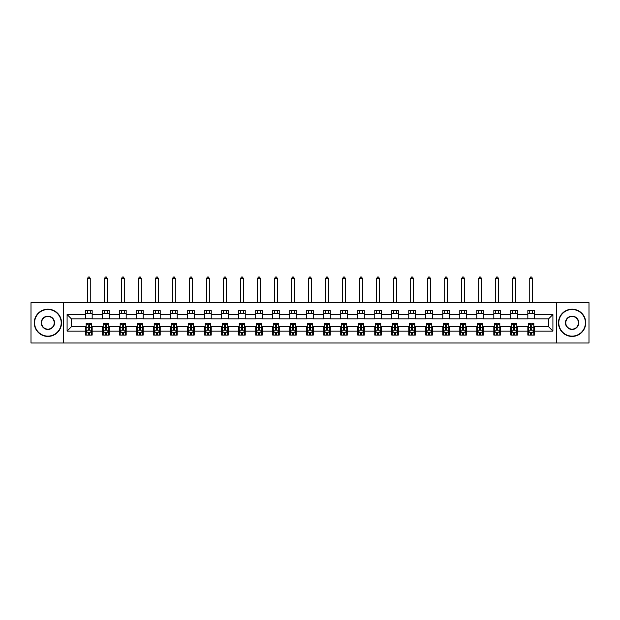 <?xml version="1.0" encoding="UTF-8"?>
<svg xmlns="http://www.w3.org/2000/svg" width="620" height="620" viewBox="0 0 620 620"><rect width="100%" height="100%" fill="white"/><g stroke="black" fill="none" stroke-linecap="round" stroke-linejoin="round"><path stroke-width="0.93" d="M556.512 342.984L589 342.984L589 302.637L556.512 302.637L556.512 342.984L63.488 342.984L63.488 302.637L31 302.637L31 342.984L63.488 342.984M556.512 302.637L63.488 302.637M534.378 314.526L534.378 310.543L527.837 310.543L527.837 314.526L517.367 314.526L517.367 310.543L510.826 310.543L510.826 314.526L500.363 314.526L500.363 310.543L493.822 310.543L493.822 314.526L483.352 314.526L483.352 310.543L476.811 310.543L476.811 314.526L466.349 314.526L466.349 310.543L459.8 310.543L459.8 314.526L449.337 314.526L449.337 310.543L442.796 310.543L442.796 314.526L432.326 314.526L432.326 310.543L425.785 310.543L425.785 314.526L415.322 314.526L415.322 310.543L408.782 310.543L408.782 314.526L398.311 314.526L398.311 310.543L391.77 310.543L391.77 314.526L381.3 314.526L381.3 310.543L374.759 310.543L374.759 314.526L364.297 314.526L364.297 310.543L357.756 310.543L357.756 314.526L347.285 314.526L347.285 310.543L340.744 310.543L340.744 314.526L330.282 314.526L330.282 310.543L323.741 310.543L323.741 314.526L313.271 314.526L313.271 310.543L306.729 310.543L306.729 314.526L296.259 314.526L296.259 310.543L289.718 310.543L289.718 314.526L279.256 314.526L279.256 310.543L272.715 310.543L272.715 314.526L262.245 314.526L262.245 310.543L255.704 310.543L255.704 314.526L245.241 314.526L245.241 310.543L238.7 310.543L238.7 314.526L228.23 314.526L228.23 310.543L221.689 310.543L221.689 314.526L211.219 314.526L211.219 310.543L204.678 310.543L204.678 314.526L194.215 314.526L194.215 310.543L187.674 310.543L187.674 314.526L177.204 314.526L177.204 310.543L170.663 310.543L170.663 314.526L160.2 314.526L160.2 310.543L153.651 310.543L153.651 314.526L143.189 314.526L143.189 310.543L136.648 310.543L136.648 314.526L126.178 314.526L126.178 310.543L119.637 310.543L119.637 314.526L109.174 314.526L109.174 310.543L102.633 310.543L102.633 314.526L92.163 314.526L92.163 310.543L85.622 310.543L85.622 314.526L67.092 314.526L67.092 331.096L71.447 326.732L85.622 326.732L85.622 335.079L92.163 335.079L92.163 326.732L102.633 326.732L102.633 335.079L109.174 335.079L109.174 326.732L119.637 326.732L119.637 335.079L126.178 335.079L126.178 326.732L136.648 326.732L136.648 335.079L143.189 335.079L143.189 326.732L153.651 326.732L153.651 335.079L160.2 335.079L160.2 326.732L170.663 326.732L170.663 335.079L177.204 335.079L177.204 326.732L187.674 326.732L187.674 335.079L194.215 335.079L194.215 326.732L204.678 326.732L204.678 335.079L211.219 335.079L211.219 326.732L221.689 326.732L221.689 335.079L228.23 335.079L228.23 326.732L238.7 326.732L238.7 335.079L245.241 335.079L245.241 326.732L255.704 326.732L255.704 335.079L262.245 335.079L262.245 326.732L272.715 326.732L272.715 335.079L279.256 335.079L279.256 326.732L289.718 326.732L289.718 335.079L296.259 335.079L296.259 326.732L306.729 326.732L306.729 335.079L313.271 335.079L313.271 326.732L323.741 326.732L323.741 335.079L330.282 335.079L330.282 326.732L340.744 326.732L340.744 335.079L347.285 335.079L347.285 326.732L357.756 326.732L357.756 335.079L364.297 335.079L364.297 326.732L374.759 326.732L374.759 335.079L381.3 335.079L381.3 326.732L391.77 326.732L391.77 335.079L398.311 335.079L398.311 326.732L408.782 326.732L408.782 335.079L415.322 335.079L415.322 326.732L425.785 326.732L425.785 335.079L432.326 335.079L432.326 326.732L442.796 326.732L442.796 335.079L449.337 335.079L449.337 326.732L459.8 326.732L459.8 335.079L466.349 335.079L466.349 326.732L476.811 326.732L476.811 335.079L483.352 335.079L483.352 326.732L493.822 326.732L493.822 335.079L500.363 335.079L500.363 326.732L510.826 326.732L510.826 335.079L517.367 335.079L517.367 326.732L527.837 326.732L527.837 335.079L534.378 335.079L534.378 326.732L548.553 326.732L548.553 318.889L534.378 318.889L534.378 314.526L552.908 314.526L552.908 331.096L534.378 331.096M527.837 331.096L517.367 331.096M510.826 331.096L500.363 331.096M493.822 331.096L483.352 331.096M476.811 331.096L466.349 331.096M459.8 331.096L449.337 331.096M442.796 331.096L432.326 331.096M425.785 331.096L415.322 331.096M408.782 331.096L398.311 331.096M391.77 331.096L381.3 331.096M374.759 331.096L364.297 331.096M357.756 331.096L347.285 331.096M340.744 331.096L330.282 331.096M323.741 331.096L313.271 331.096M306.729 331.096L296.259 331.096M289.718 331.096L279.256 331.096M272.715 331.096L262.245 331.096M255.704 331.096L245.241 331.096M238.7 331.096L228.23 331.096M221.689 331.096L211.219 331.096M204.678 331.096L194.215 331.096M187.674 331.096L177.204 331.096M170.663 331.096L160.2 331.096M153.651 331.096L143.189 331.096M136.648 331.096L126.178 331.096M119.637 331.096L109.174 331.096M102.633 331.096L92.163 331.096M85.622 331.096L67.092 331.096M527.837 314.526L527.837 318.889L517.367 318.889L517.367 314.526M510.826 314.526L510.826 318.889L500.363 318.889L500.363 314.526M493.822 314.526L493.822 318.889L483.352 318.889L483.352 314.526M476.811 314.526L476.811 318.889L466.349 318.889L466.349 314.526M459.8 314.526L459.8 318.889L449.337 318.889L449.337 314.526M442.796 314.526L442.796 318.889L432.326 318.889L432.326 314.526M425.785 314.526L425.785 318.889L415.322 318.889L415.322 314.526M408.782 314.526L408.782 318.889L398.311 318.889L398.311 314.526M391.77 314.526L391.77 318.889L381.3 318.889L381.3 314.526M374.759 314.526L374.759 318.889L364.297 318.889L364.297 314.526M357.756 314.526L357.756 318.889L347.285 318.889L347.285 314.526M340.744 314.526L340.744 318.889L330.282 318.889L330.282 314.526M323.741 314.526L323.741 318.889L313.271 318.889L313.271 314.526M306.729 314.526L306.729 318.889L296.259 318.889L296.259 314.526M289.718 314.526L289.718 318.889L279.256 318.889L279.256 314.526M272.715 314.526L272.715 318.889L262.245 318.889L262.245 314.526M255.704 314.526L255.704 318.889L245.241 318.889L245.241 314.526M238.7 314.526L238.7 318.889L228.23 318.889L228.23 314.526M221.689 314.526L221.689 318.889L211.219 318.889L211.219 314.526M204.678 314.526L204.678 318.889L194.215 318.889L194.215 314.526M187.674 314.526L187.674 318.889L177.204 318.889L177.204 314.526M170.663 314.526L170.663 318.889L160.2 318.889L160.2 314.526M153.651 314.526L153.651 318.889L143.189 318.889L143.189 314.526M136.648 314.526L136.648 318.889L126.178 318.889L126.178 314.526M119.637 314.526L119.637 318.889L109.174 318.889L109.174 314.526M102.633 314.526L102.633 318.889L92.163 318.889L92.163 314.526M85.622 314.526L85.622 318.889L71.447 318.889L67.092 314.526M71.447 318.889L71.447 326.732M552.908 331.096L548.553 326.732M548.553 318.889L552.908 314.526M85.622 313.271L92.163 313.271M85.622 318.773L92.163 318.773M85.622 326.849L86.165 326.849M88.242 326.849L89.551 326.849M91.621 326.849L92.163 326.849M85.622 332.351L86.165 332.351M88.242 332.351L89.551 332.351M91.621 332.351L92.163 332.351M102.633 326.849L103.176 326.849M105.245 326.849L106.555 326.849M108.624 326.849L109.174 326.849M102.633 332.351L103.176 332.351M105.245 332.351L106.555 332.351M108.624 332.351L109.174 332.351M102.633 313.271L109.174 313.271M102.633 318.773L109.174 318.773M119.637 326.849L120.187 326.849M122.256 326.849L123.566 326.849M125.635 326.849L126.178 326.849M119.637 332.351L120.187 332.351M122.256 332.351L123.566 332.351M125.635 332.351L126.178 332.351M119.637 313.271L126.178 313.271M119.637 318.773L126.178 318.773M136.648 326.849L137.191 326.849M139.267 326.849L140.57 326.849M142.647 326.849L143.189 326.849M136.648 332.351L137.191 332.351M139.267 332.351L140.57 332.351M142.647 332.351L143.189 332.351M136.648 313.271L143.189 313.271M136.648 318.773L143.189 318.773M153.651 326.849L154.202 326.849M156.271 326.849L157.581 326.849M159.65 326.849L160.2 326.849M153.651 332.351L154.202 332.351M156.271 332.351L157.581 332.351M159.65 332.351L160.2 332.351M153.651 313.271L160.2 313.271M153.651 318.773L160.2 318.773M170.663 326.849L171.205 326.849M173.282 326.849L174.592 326.849M176.661 326.849L177.204 326.849M170.663 332.351L171.205 332.351M173.282 332.351L174.592 332.351M176.661 332.351L177.204 332.351M170.663 313.271L177.204 313.271M170.663 318.773L177.204 318.773M187.674 326.849L188.217 326.849M190.286 326.849L191.596 326.849M193.665 326.849L194.215 326.849M187.674 332.351L188.217 332.351M190.286 332.351L191.596 332.351M193.665 332.351L194.215 332.351M187.674 313.271L194.215 313.271M187.674 318.773L194.215 318.773M204.678 326.849L205.228 326.849M207.297 326.849L208.607 326.849M210.676 326.849L211.219 326.849M204.678 332.351L205.228 332.351M207.297 332.351L208.607 332.351M210.676 332.351L211.219 332.351M204.678 313.271L211.219 313.271M204.678 318.773L211.219 318.773M221.689 326.849L222.231 326.849M224.308 326.849L225.61 326.849M227.687 326.849L228.23 326.849M221.689 332.351L222.231 332.351M224.308 332.351L225.61 332.351M227.687 332.351L228.23 332.351M221.689 313.271L228.23 313.271M221.689 318.773L228.23 318.773M238.7 326.849L239.243 326.849M241.312 326.849L242.621 326.849M244.691 326.849L245.241 326.849M238.7 332.351L239.243 332.351M241.312 332.351L242.621 332.351M244.691 332.351L245.241 332.351M238.7 313.271L245.241 313.271M238.7 318.773L245.241 318.773M255.704 326.849L256.246 326.849M258.323 326.849L259.633 326.849M261.702 326.849L262.245 326.849M255.704 332.351L256.246 332.351M258.323 332.351L259.633 332.351M261.702 332.351L262.245 332.351M255.704 313.271L262.245 313.271M255.704 318.773L262.245 318.773M272.715 326.849L273.257 326.849M275.327 326.849L276.636 326.849M278.706 326.849L279.256 326.849M272.715 332.351L273.257 332.351M275.327 332.351L276.636 332.351M278.706 332.351L279.256 332.351M272.715 313.271L279.256 313.271M272.715 318.773L279.256 318.773M289.718 326.849L290.269 326.849M292.338 326.849L293.647 326.849M295.717 326.849L296.259 326.849M289.718 332.351L290.269 332.351M292.338 332.351L293.647 332.351M295.717 332.351L296.259 332.351M289.718 313.271L296.259 313.271M289.718 318.773L296.259 318.773M306.729 326.849L307.272 326.849M309.349 326.849L310.651 326.849M312.728 326.849L313.271 326.849M306.729 332.351L307.272 332.351M309.349 332.351L310.651 332.351M312.728 332.351L313.271 332.351M306.729 313.271L313.271 313.271M306.729 318.773L313.271 318.773M323.741 326.849L324.283 326.849M326.353 326.849L327.662 326.849M329.731 326.849L330.282 326.849M323.741 332.351L324.283 332.351M326.353 332.351L327.662 332.351M329.731 332.351L330.282 332.351M323.741 313.271L330.282 313.271M323.741 318.773L330.282 318.773M340.744 326.849L341.295 326.849M343.364 326.849L344.673 326.849M346.743 326.849L347.285 326.849M340.744 332.351L341.295 332.351M343.364 332.351L344.673 332.351M346.743 332.351L347.285 332.351M340.744 313.271L347.285 313.271M340.744 318.773L347.285 318.773M357.756 326.849L358.298 326.849M360.367 326.849L361.677 326.849M363.754 326.849L364.297 326.849M357.756 332.351L358.298 332.351M360.367 332.351L361.677 332.351M363.754 332.351L364.297 332.351M357.756 313.271L364.297 313.271M357.756 318.773L364.297 318.773M374.759 326.849L375.309 326.849M377.379 326.849L378.688 326.849M380.757 326.849L381.3 326.849M374.759 332.351L375.309 332.351M377.379 332.351L378.688 332.351M380.757 332.351L381.3 332.351M374.759 313.271L381.3 313.271M374.759 318.773L381.3 318.773M391.77 326.849L392.313 326.849M394.39 326.849L395.692 326.849M397.769 326.849L398.311 326.849M391.77 332.351L392.313 332.351M394.39 332.351L395.692 332.351M397.769 332.351L398.311 332.351M391.77 313.271L398.311 313.271M391.77 318.773L398.311 318.773M408.782 326.849L409.324 326.849M411.393 326.849L412.703 326.849M414.772 326.849L415.322 326.849M408.782 332.351L409.324 332.351M411.393 332.351L412.703 332.351M414.772 332.351L415.322 332.351M408.782 313.271L415.322 313.271M408.782 318.773L415.322 318.773M425.785 326.849L426.335 326.849M428.404 326.849L429.714 326.849M431.784 326.849L432.326 326.849M425.785 332.351L426.335 332.351M428.404 332.351L429.714 332.351M431.784 332.351L432.326 332.351M425.785 313.271L432.326 313.271M425.785 318.773L432.326 318.773M442.796 326.849L443.339 326.849M445.408 326.849L446.718 326.849M448.795 326.849L449.337 326.849M442.796 332.351L443.339 332.351M445.408 332.351L446.718 332.351M448.795 332.351L449.337 332.351M442.796 313.271L449.337 313.271M442.796 318.773L449.337 318.773M459.8 326.849L460.35 326.849M462.419 326.849L463.729 326.849M465.798 326.849L466.349 326.849M459.8 332.351L460.35 332.351M462.419 332.351L463.729 332.351M465.798 332.351L466.349 332.351M459.8 313.271L466.349 313.271M459.8 318.773L466.349 318.773M476.811 326.849L477.354 326.849M479.43 326.849L480.732 326.849M482.81 326.849L483.352 326.849M476.811 332.351L477.354 332.351M479.43 332.351L480.732 332.351M482.81 332.351L483.352 332.351M476.811 313.271L483.352 313.271M476.811 318.773L483.352 318.773M493.822 326.849L494.365 326.849M496.434 326.849L497.744 326.849M499.813 326.849L500.363 326.849M493.822 332.351L494.365 332.351M496.434 332.351L497.744 332.351M499.813 332.351L500.363 332.351M493.822 313.271L500.363 313.271M493.822 318.773L500.363 318.773M510.826 326.849L511.376 326.849M513.445 326.849L514.755 326.849M516.824 326.849L517.367 326.849M510.826 332.351L511.376 332.351M513.445 332.351L514.755 332.351M516.824 332.351L517.367 332.351M510.826 313.271L517.367 313.271M510.826 318.773L517.367 318.773M527.837 326.849L528.38 326.849M530.449 326.849L531.759 326.849M533.836 326.849L534.378 326.849M527.837 332.351L528.38 332.351M530.449 332.351L531.759 332.351M533.836 332.351L534.378 332.351M527.837 313.271L534.378 313.271M527.837 318.773L534.378 318.773M88.242 333.661L89.551 333.661M86.165 324.834L88.242 324.834L88.242 323.462L86.165 323.462L86.165 330.119L87.257 332.297L90.528 332.297L91.621 330.119L91.621 323.462L89.551 323.462L89.551 324.834L91.621 324.834M91.621 330.119L91.621 335.079M86.165 330.119L86.165 335.079M89.551 332.297L89.551 335.079M88.242 335.079L88.242 332.297M88.242 324.834L88.242 329.298L89.551 329.298L89.551 324.834M90.257 313.271L90.257 310.543M90.257 302.637L90.257 278.434L87.528 278.434L87.528 302.637M87.528 313.271L87.528 310.543M87.528 278.434L88.35 277.016L89.435 277.016L90.257 278.434M47.903 309.512A13.299 13.299 0 0 0 34.596 322.811A13.299 13.299 0 0 0 47.903 336.11A13.299 13.299 0 0 0 61.202 322.811A13.299 13.299 0 0 0 47.903 309.512M47.903 336.435A13.624 13.624 0 0 1 34.27 322.811A13.624 13.624 0 0 1 47.903 309.178A13.624 13.624 0 0 1 61.527 322.811A13.624 13.624 0 0 1 47.903 336.435M47.903 316.161A6.65 6.65 0 0 1 54.552 322.811A6.65 6.65 0 0 1 47.903 329.46A6.65 6.65 0 0 1 41.245 322.811A6.65 6.65 0 0 1 47.903 316.161M47.903 329.135A6.324 6.324 0 0 0 54.219 322.811A6.324 6.324 0 0 0 47.903 316.487A6.324 6.324 0 0 0 41.579 322.811A6.324 6.324 0 0 0 47.903 329.135M572.097 309.512A13.299 13.299 0 0 0 558.798 322.811A13.299 13.299 0 0 0 572.097 336.11A13.299 13.299 0 0 0 585.404 322.811A13.299 13.299 0 0 0 572.097 309.512M572.097 336.435A13.624 13.624 0 0 1 558.473 322.811A13.624 13.624 0 0 1 572.097 309.178A13.624 13.624 0 0 1 585.73 322.811A13.624 13.624 0 0 1 572.097 336.435M572.097 316.161A6.65 6.65 0 0 1 578.755 322.811A6.65 6.65 0 0 1 572.097 329.46A6.65 6.65 0 0 1 565.448 322.811A6.65 6.65 0 0 1 572.097 316.161M572.097 329.135A6.324 6.324 0 0 0 578.421 322.811A6.324 6.324 0 0 0 572.097 316.487A6.324 6.324 0 0 0 565.781 322.811A6.324 6.324 0 0 0 572.097 329.135M105.245 333.661L106.555 333.661M103.176 324.834L105.245 324.834L105.245 323.462L103.176 323.462L103.176 330.119L104.269 332.297L107.539 332.297L108.624 330.119L108.624 323.462L106.555 323.462L106.555 324.834L108.624 324.834M108.624 330.119L108.624 335.079M103.176 330.119L103.176 335.079M106.555 332.297L106.555 335.079M105.245 335.079L105.245 332.297M105.245 324.834L105.245 329.298L106.555 329.298L106.555 324.834M107.268 313.271L107.268 310.543M107.268 302.637L107.268 278.434L104.54 278.434L104.54 302.637M104.54 313.271L104.54 310.543M104.54 278.434L105.353 277.016L106.446 277.016L107.268 278.434M122.256 333.661L123.566 333.661M120.187 324.834L122.256 324.834L122.256 323.462L120.187 323.462L120.187 330.119L121.272 332.297L124.542 332.297L125.635 330.119L125.635 323.462L123.566 323.462L123.566 324.834L125.635 324.834M125.635 330.119L125.635 335.079M120.187 330.119L120.187 335.079M123.566 332.297L123.566 335.079M122.256 335.079L122.256 332.297M122.256 324.834L122.256 329.298L123.566 329.298L123.566 324.834M124.271 313.271L124.271 310.543M124.271 302.637L124.271 278.434L121.543 278.434L121.543 302.637M121.543 313.271L121.543 310.543M121.543 278.434L122.365 277.016L123.458 277.016L124.271 278.434M139.267 333.661L140.57 333.661M137.191 324.834L139.267 324.834L139.267 323.462L137.191 323.462L137.191 330.119L138.283 332.297L141.554 332.297L142.647 330.119L142.647 323.462L140.57 323.462L140.57 324.834L142.647 324.834M142.647 330.119L142.647 335.079M137.191 330.119L137.191 335.079M140.57 332.297L140.57 335.079M139.267 335.079L139.267 332.297M139.267 324.834L139.267 329.298L140.57 329.298L140.57 324.834M141.282 313.271L141.282 310.543M141.282 302.637L141.282 278.434L138.555 278.434L138.555 302.637M138.555 313.271L138.555 310.543M138.555 278.434L139.376 277.016L140.461 277.016L141.282 278.434M156.271 333.661L157.581 333.661M154.202 324.834L156.271 324.834L156.271 323.462L154.202 323.462L154.202 330.119L155.294 332.297L158.565 332.297L159.65 330.119L159.65 323.462L157.581 323.462L157.581 324.834L159.65 324.834M159.65 330.119L159.65 335.079M154.202 330.119L154.202 335.079M157.581 332.297L157.581 335.079M156.271 335.079L156.271 332.297M156.271 324.834L156.271 329.298L157.581 329.298L157.581 324.834M158.286 313.271L158.286 310.543M158.286 302.637L158.286 278.434L155.566 278.434L155.566 302.637M155.566 313.271L155.566 310.543M155.566 278.434L156.38 277.016L157.472 277.016L158.286 278.434M173.282 333.661L174.592 333.661M171.205 324.834L173.282 324.834L173.282 323.462L171.205 323.462L171.205 330.119L172.298 332.297L175.569 332.297L176.661 330.119L176.661 323.462L174.592 323.462L174.592 324.834L176.661 324.834M176.661 330.119L176.661 335.079M171.205 330.119L171.205 335.079M174.592 332.297L174.592 335.079M173.282 335.079L173.282 332.297M173.282 324.834L173.282 329.298L174.592 329.298L174.592 324.834M175.297 313.271L175.297 310.543M175.297 302.637L175.297 278.434L172.569 278.434L172.569 302.637M172.569 313.271L172.569 310.543M172.569 278.434L173.391 277.016L174.476 277.016L175.297 278.434M190.286 333.661L191.596 333.661M188.217 324.834L190.286 324.834L190.286 323.462L188.217 323.462L188.217 330.119L189.309 332.297L192.58 332.297L193.665 330.119L193.665 323.462L191.596 323.462L191.596 324.834L193.665 324.834M193.665 330.119L193.665 335.079M188.217 330.119L188.217 335.079M191.596 332.297L191.596 335.079M190.286 335.079L190.286 332.297M190.286 324.834L190.286 329.298L191.596 329.298L191.596 324.834M192.308 313.271L192.308 310.543M192.308 302.637L192.308 278.434L189.581 278.434L189.581 302.637M189.581 313.271L189.581 310.543M189.581 278.434L190.394 277.016L191.487 277.016L192.308 278.434M207.297 333.661L208.607 333.661M205.228 324.834L207.297 324.834L207.297 323.462L205.228 323.462L205.228 330.119L206.313 332.297L209.583 332.297L210.676 330.119L210.676 323.462L208.607 323.462L208.607 324.834L210.676 324.834M210.676 330.119L210.676 335.079M205.228 330.119L205.228 335.079M208.607 332.297L208.607 335.079M207.297 335.079L207.297 332.297M207.297 324.834L207.297 329.298L208.607 329.298L208.607 324.834M209.312 313.271L209.312 310.543M209.312 302.637L209.312 278.434L206.592 278.434L206.592 302.637M206.592 313.271L206.592 310.543M206.592 278.434L207.406 277.016L208.498 277.016L209.312 278.434M224.308 333.661L225.61 333.661M222.231 324.834L224.308 324.834L224.308 323.462L222.231 323.462L222.231 330.119L223.324 332.297L226.595 332.297L227.687 330.119L227.687 323.462L225.61 323.462L225.61 324.834L227.687 324.834M227.687 330.119L227.687 335.079M222.231 330.119L222.231 335.079M225.61 332.297L225.61 335.079M224.308 335.079L224.308 332.297M224.308 324.834L224.308 329.298L225.61 329.298L225.61 324.834M226.323 313.271L226.323 310.543M226.323 302.637L226.323 278.434L223.595 278.434L223.595 302.637M223.595 313.271L223.595 310.543M223.595 278.434L224.417 277.016L225.502 277.016L226.323 278.434M241.312 333.661L242.621 333.661M239.243 324.834L241.312 324.834L241.312 323.462L239.243 323.462L239.243 330.119L240.335 332.297L243.606 332.297L244.691 330.119L244.691 323.462L242.621 323.462L242.621 324.834L244.691 324.834M244.691 330.119L244.691 335.079M239.243 330.119L239.243 335.079M242.621 332.297L242.621 335.079M241.312 335.079L241.312 332.297M241.312 324.834L241.312 329.298L242.621 329.298L242.621 324.834M243.327 313.271L243.327 310.543M243.327 302.637L243.327 278.434L240.606 278.434L240.606 302.637M240.606 313.271L240.606 310.543M240.606 278.434L241.42 277.016L242.513 277.016L243.327 278.434M258.323 333.661L259.633 333.661M256.246 324.834L258.323 324.834L258.323 323.462L256.246 323.462L256.246 330.119L257.339 332.297L260.609 332.297L261.702 330.119L261.702 323.462L259.633 323.462L259.633 324.834L261.702 324.834M261.702 330.119L261.702 335.079M256.246 330.119L256.246 335.079M259.633 332.297L259.633 335.079M258.323 335.079L258.323 332.297M258.323 324.834L258.323 329.298L259.633 329.298L259.633 324.834M260.338 313.271L260.338 310.543M260.338 302.637L260.338 278.434L257.61 278.434L257.61 302.637M257.61 313.271L257.61 310.543M257.61 278.434L258.431 277.016L259.524 277.016L260.338 278.434M275.327 333.661L276.636 333.661M273.257 324.834L275.327 324.834L275.327 323.462L273.257 323.462L273.257 330.119L274.35 332.297L277.621 332.297L278.706 330.119L278.706 323.462L276.636 323.462L276.636 324.834L278.706 324.834M278.706 330.119L278.706 335.079M273.257 330.119L273.257 335.079M276.636 332.297L276.636 335.079M275.327 335.079L275.327 332.297M275.327 324.834L275.327 329.298L276.636 329.298L276.636 324.834M277.349 313.271L277.349 310.543M277.349 302.637L277.349 278.434L274.621 278.434L274.621 302.637M274.621 313.271L274.621 310.543M274.621 278.434L275.435 277.016L276.528 277.016L277.349 278.434M292.338 333.661L293.647 333.661M290.269 324.834L292.338 324.834L292.338 323.462L290.269 323.462L290.269 330.119L291.353 332.297L294.624 332.297L295.717 330.119L295.717 323.462L293.647 323.462L293.647 324.834L295.717 324.834M295.717 330.119L295.717 335.079M290.269 330.119L290.269 335.079M293.647 332.297L293.647 335.079M292.338 335.079L292.338 332.297M292.338 324.834L292.338 329.298L293.647 329.298L293.647 324.834M294.353 313.271L294.353 310.543M294.353 302.637L294.353 278.434L291.632 278.434L291.632 302.637M291.632 313.271L291.632 310.543M291.632 278.434L292.446 277.016L293.539 277.016L294.353 278.434M309.349 333.661L310.651 333.661M307.272 324.834L309.349 324.834L309.349 323.462L307.272 323.462L307.272 330.119L308.365 332.297L311.635 332.297L312.728 330.119L312.728 323.462L310.651 323.462L310.651 324.834L312.728 324.834M312.728 330.119L312.728 335.079M307.272 330.119L307.272 335.079M310.651 332.297L310.651 335.079M309.349 335.079L309.349 332.297M309.349 324.834L309.349 329.298L310.651 329.298L310.651 324.834M311.364 313.271L311.364 310.543M311.364 302.637L311.364 278.434L308.636 278.434L308.636 302.637M308.636 313.271L308.636 310.543M308.636 278.434L309.458 277.016L310.543 277.016L311.364 278.434M326.353 333.661L327.662 333.661M324.283 324.834L326.353 324.834L326.353 323.462L324.283 323.462L324.283 330.119L325.376 332.297L328.647 332.297L329.731 330.119L329.731 323.462L327.662 323.462L327.662 324.834L329.731 324.834M329.731 330.119L329.731 335.079M324.283 330.119L324.283 335.079M327.662 332.297L327.662 335.079M326.353 335.079L326.353 332.297M326.353 324.834L326.353 329.298L327.662 329.298L327.662 324.834M328.368 313.271L328.368 310.543M328.368 302.637L328.368 278.434L325.647 278.434L325.647 302.637M325.647 313.271L325.647 310.543M325.647 278.434L326.461 277.016L327.554 277.016L328.368 278.434M343.364 333.661L344.673 333.661M341.295 324.834L343.364 324.834L343.364 323.462L341.295 323.462L341.295 330.119L342.38 332.297L345.65 332.297L346.743 330.119L346.743 323.462L344.673 323.462L344.673 324.834L346.743 324.834M346.743 330.119L346.743 335.079M341.295 330.119L341.295 335.079M344.673 332.297L344.673 335.079M343.364 335.079L343.364 332.297M343.364 324.834L343.364 329.298L344.673 329.298L344.673 324.834M345.379 313.271L345.379 310.543M345.379 302.637L345.379 278.434L342.651 278.434L342.651 302.637M342.651 313.271L342.651 310.543M342.651 278.434L343.472 277.016L344.565 277.016L345.379 278.434M360.367 333.661L361.677 333.661M358.298 324.834L360.367 324.834L360.367 323.462L358.298 323.462L358.298 330.119L359.391 332.297L362.661 332.297L363.754 330.119L363.754 323.462L361.677 323.462L361.677 324.834L363.754 324.834M363.754 330.119L363.754 335.079M358.298 330.119L358.298 335.079M361.677 332.297L361.677 335.079M360.367 335.079L360.367 332.297M360.367 324.834L360.367 329.298L361.677 329.298L361.677 324.834M362.39 313.271L362.39 310.543M362.39 302.637L362.39 278.434L359.662 278.434L359.662 302.637M359.662 313.271L359.662 310.543M359.662 278.434L360.476 277.016L361.569 277.016L362.39 278.434M377.379 333.661L378.688 333.661M375.309 324.834L377.379 324.834L377.379 323.462L375.309 323.462L375.309 330.119L376.394 332.297L379.665 332.297L380.757 330.119L380.757 323.462L378.688 323.462L378.688 324.834L380.757 324.834M380.757 330.119L380.757 335.079M375.309 330.119L375.309 335.079M378.688 332.297L378.688 335.079M377.379 335.079L377.379 332.297M377.379 324.834L377.379 329.298L378.688 329.298L378.688 324.834M379.394 313.271L379.394 310.543M379.394 302.637L379.394 278.434L376.673 278.434L376.673 302.637M376.673 313.271L376.673 310.543M376.673 278.434L377.487 277.016L378.58 277.016L379.394 278.434M394.39 333.661L395.692 333.661M392.313 324.834L394.39 324.834L394.39 323.462L392.313 323.462L392.313 330.119L393.406 332.297L396.676 332.297L397.769 330.119L397.769 323.462L395.692 323.462L395.692 324.834L397.769 324.834M397.769 330.119L397.769 335.079M392.313 330.119L392.313 335.079M395.692 332.297L395.692 335.079M394.39 335.079L394.39 332.297M394.39 324.834L394.39 329.298L395.692 329.298L395.692 324.834M396.405 313.271L396.405 310.543M396.405 302.637L396.405 278.434L393.677 278.434L393.677 302.637M393.677 313.271L393.677 310.543M393.677 278.434L394.498 277.016L395.583 277.016L396.405 278.434M411.393 333.661L412.703 333.661M409.324 324.834L411.393 324.834L411.393 323.462L409.324 323.462L409.324 330.119L410.417 332.297L413.687 332.297L414.772 330.119L414.772 323.462L412.703 323.462L412.703 324.834L414.772 324.834M414.772 330.119L414.772 335.079M409.324 330.119L409.324 335.079M412.703 332.297L412.703 335.079M411.393 335.079L411.393 332.297M411.393 324.834L411.393 329.298L412.703 329.298L412.703 324.834M413.408 313.271L413.408 310.543M413.408 302.637L413.408 278.434L410.688 278.434L410.688 302.637M410.688 313.271L410.688 310.543M410.688 278.434L411.502 277.016L412.594 277.016L413.408 278.434M428.404 333.661L429.714 333.661M426.335 324.834L428.404 324.834L428.404 323.462L426.335 323.462L426.335 330.119L427.42 332.297L430.691 332.297L431.784 330.119L431.784 323.462L429.714 323.462L429.714 324.834L431.784 324.834M431.784 330.119L431.784 335.079M426.335 330.119L426.335 335.079M429.714 332.297L429.714 335.079M428.404 335.079L428.404 332.297M428.404 324.834L428.404 329.298L429.714 329.298L429.714 324.834M430.42 313.271L430.42 310.543M430.42 302.637L430.42 278.434L427.692 278.434L427.692 302.637M427.692 313.271L427.692 310.543M427.692 278.434L428.513 277.016L429.606 277.016L430.42 278.434M445.408 333.661L446.718 333.661M443.339 324.834L445.408 324.834L445.408 323.462L443.339 323.462L443.339 330.119L444.432 332.297L447.702 332.297L448.795 330.119L448.795 323.462L446.718 323.462L446.718 324.834L448.795 324.834M448.795 330.119L448.795 335.079M443.339 330.119L443.339 335.079M446.718 332.297L446.718 335.079M445.408 335.079L445.408 332.297M445.408 324.834L445.408 329.298L446.718 329.298L446.718 324.834M447.431 313.271L447.431 310.543M447.431 302.637L447.431 278.434L444.703 278.434L444.703 302.637M444.703 313.271L444.703 310.543M444.703 278.434L445.524 277.016L446.609 277.016L447.431 278.434M462.419 333.661L463.729 333.661M460.35 324.834L462.419 324.834L462.419 323.462L460.35 323.462L460.35 330.119L461.435 332.297L464.706 332.297L465.798 330.119L465.798 323.462L463.729 323.462L463.729 324.834L465.798 324.834M465.798 330.119L465.798 335.079M460.35 330.119L460.35 335.079M463.729 332.297L463.729 335.079M462.419 335.079L462.419 332.297M462.419 324.834L462.419 329.298L463.729 329.298L463.729 324.834M464.434 313.271L464.434 310.543M464.434 302.637L464.434 278.434L461.714 278.434L461.714 302.637M461.714 313.271L461.714 310.543M461.714 278.434L462.528 277.016L463.621 277.016L464.434 278.434M479.43 333.661L480.732 333.661M477.354 324.834L479.43 324.834L479.43 323.462L477.354 323.462L477.354 330.119L478.446 332.297L481.717 332.297L482.81 330.119L482.81 323.462L480.732 323.462L480.732 324.834L482.81 324.834M482.81 330.119L482.81 335.079M477.354 330.119L477.354 335.079M480.732 332.297L480.732 335.079M479.43 335.079L479.43 332.297M479.43 324.834L479.43 329.298L480.732 329.298L480.732 324.834M481.446 313.271L481.446 310.543M481.446 302.637L481.446 278.434L478.718 278.434L478.718 302.637M478.718 313.271L478.718 310.543M478.718 278.434L479.539 277.016L480.624 277.016L481.446 278.434M496.434 333.661L497.744 333.661M494.365 324.834L496.434 324.834L496.434 323.462L494.365 323.462L494.365 330.119L495.457 332.297L498.728 332.297L499.813 330.119L499.813 323.462L497.744 323.462L497.744 324.834L499.813 324.834M499.813 330.119L499.813 335.079M494.365 330.119L494.365 335.079M497.744 332.297L497.744 335.079M496.434 335.079L496.434 332.297M496.434 324.834L496.434 329.298L497.744 329.298L497.744 324.834M498.457 313.271L498.457 310.543M498.457 302.637L498.457 278.434L495.729 278.434L495.729 302.637M495.729 313.271L495.729 310.543M495.729 278.434L496.543 277.016L497.635 277.016L498.457 278.434M513.445 333.661L514.755 333.661M511.376 324.834L513.445 324.834L513.445 323.462L511.376 323.462L511.376 330.119L512.461 332.297L515.732 332.297L516.824 330.119L516.824 323.462L514.755 323.462L514.755 324.834L516.824 324.834M516.824 330.119L516.824 335.079M511.376 330.119L511.376 335.079M514.755 332.297L514.755 335.079M513.445 335.079L513.445 332.297M513.445 324.834L513.445 329.298L514.755 329.298L514.755 324.834M515.46 313.271L515.46 310.543M515.46 302.637L515.46 278.434L512.732 278.434L512.732 302.637M512.732 313.271L512.732 310.543M512.732 278.434L513.554 277.016L514.646 277.016L515.46 278.434M530.449 333.661L531.759 333.661M528.38 324.834L530.449 324.834L530.449 323.462L528.38 323.462L528.38 330.119L529.472 332.297L532.743 332.297L533.836 330.119L533.836 323.462L531.759 323.462L531.759 324.834L533.836 324.834M533.836 330.119L533.836 335.079M528.38 330.119L528.38 335.079M531.759 332.297L531.759 335.079M530.449 335.079L530.449 332.297M530.449 324.834L530.449 329.298L531.759 329.298L531.759 324.834M532.471 313.271L532.471 310.543M532.471 302.637L532.471 278.434L529.744 278.434L529.744 302.637M529.744 313.271L529.744 310.543M529.744 278.434L530.565 277.016L531.65 277.016L532.471 278.434M86.195 330.173L91.59 330.173M91.621 332.165L90.598 332.165M87.195 332.165L86.165 332.165M89.551 327.755L91.621 327.755M86.165 327.755L88.242 327.755M88.242 332.963L89.551 332.963M103.207 330.173L108.601 330.173M108.624 332.165L107.601 332.165M104.199 332.165L103.176 332.165M106.555 327.755L108.624 327.755M103.176 327.755L105.245 327.755M105.245 332.963L106.555 332.963M120.21 330.173L125.612 330.173M125.635 332.165L124.612 332.165M121.21 332.165L120.187 332.165M123.566 327.755L125.635 327.755M120.187 327.755L122.256 327.755M122.256 332.963L123.566 332.963M137.221 330.173L142.616 330.173M142.647 332.165L141.616 332.165M138.214 332.165L137.191 332.165M140.57 327.755L142.647 327.755M137.191 327.755L139.267 327.755M139.267 332.963L140.57 332.963M154.225 330.173L159.627 330.173M159.65 332.165L158.627 332.165M155.225 332.165L154.202 332.165M157.581 327.755L159.65 327.755M154.202 327.755L156.271 327.755M156.271 332.963L157.581 332.963M171.236 330.173L176.63 330.173M176.661 332.165L175.638 332.165M172.236 332.165L171.205 332.165M174.592 327.755L176.661 327.755M171.205 327.755L173.282 327.755M173.282 332.963L174.592 332.963M188.248 330.173L193.642 330.173M193.665 332.165L192.642 332.165M189.24 332.165L188.217 332.165M191.596 327.755L193.665 327.755M188.217 327.755L190.286 327.755M190.286 332.963L191.596 332.963M205.251 330.173L210.653 330.173M210.676 332.165L209.653 332.165M206.251 332.165L205.228 332.165M208.607 327.755L210.676 327.755M205.228 327.755L207.297 327.755M207.297 332.963L208.607 332.963M222.262 330.173L227.656 330.173M227.687 332.165L226.656 332.165M223.262 332.165L222.231 332.165M225.61 327.755L227.687 327.755M222.231 327.755L224.308 327.755M224.308 332.963L225.61 332.963M239.266 330.173L244.667 330.173M244.691 332.165L243.668 332.165M240.266 332.165L239.243 332.165M242.621 327.755L244.691 327.755M239.243 327.755L241.312 327.755M241.312 332.963L242.621 332.963M256.277 330.173L261.671 330.173M261.702 332.165L260.679 332.165M257.277 332.165L256.246 332.165M259.633 327.755L261.702 327.755M256.246 327.755L258.323 327.755M258.323 332.963L259.633 332.963M273.288 330.173L278.682 330.173M278.706 332.165L277.683 332.165M274.28 332.165L273.257 332.165M276.636 327.755L278.706 327.755M273.257 327.755L275.327 327.755M275.327 332.963L276.636 332.963M290.292 330.173L295.694 330.173M295.717 332.165L294.694 332.165M291.292 332.165L290.269 332.165M293.647 327.755L295.717 327.755M290.269 327.755L292.338 327.755M292.338 332.963L293.647 332.963M307.303 330.173L312.697 330.173M312.728 332.165L311.697 332.165M308.303 332.165L307.272 332.165M310.651 327.755L312.728 327.755M307.272 327.755L309.349 327.755M309.349 332.963L310.651 332.963M324.306 330.173L329.708 330.173M329.731 332.165L328.709 332.165M325.306 332.165L324.283 332.165M327.662 327.755L329.731 327.755M324.283 327.755L326.353 327.755M326.353 332.963L327.662 332.963M341.318 330.173L346.712 330.173M346.743 332.165L345.72 332.165M342.317 332.165L341.295 332.165M344.673 327.755L346.743 327.755M341.295 327.755L343.364 327.755M343.364 332.963L344.673 332.963M358.329 330.173L363.723 330.173M363.754 332.165L362.723 332.165M359.321 332.165L358.298 332.165M361.677 327.755L363.754 327.755M358.298 327.755L360.367 327.755M360.367 332.963L361.677 332.963M375.333 330.173L380.734 330.173M380.757 332.165L379.735 332.165M376.332 332.165L375.309 332.165M378.688 327.755L380.757 327.755M375.309 327.755L377.379 327.755M377.379 332.963L378.688 332.963M392.344 330.173L397.738 330.173M397.769 332.165L396.738 332.165M393.344 332.165L392.313 332.165M395.692 327.755L397.769 327.755M392.313 327.755L394.39 327.755M394.39 332.963L395.692 332.963M409.347 330.173L414.749 330.173M414.772 332.165L413.749 332.165M410.347 332.165L409.324 332.165M412.703 327.755L414.772 327.755M409.324 327.755L411.393 327.755M411.393 332.963L412.703 332.963M426.358 330.173L431.753 330.173M431.784 332.165L430.761 332.165M427.358 332.165L426.335 332.165M429.714 327.755L431.784 327.755M426.335 327.755L428.404 327.755M428.404 332.963L429.714 332.963M443.37 330.173L448.764 330.173M448.795 332.165L447.764 332.165M444.362 332.165L443.339 332.165M446.718 327.755L448.795 327.755M443.339 327.755L445.408 327.755M445.408 332.963L446.718 332.963M460.373 330.173L465.775 330.173M465.798 332.165L464.775 332.165M461.373 332.165L460.35 332.165M463.729 327.755L465.798 327.755M460.35 327.755L462.419 327.755M462.419 332.963L463.729 332.963M477.385 330.173L482.779 330.173M482.81 332.165L481.786 332.165M478.384 332.165L477.354 332.165M480.732 327.755L482.81 327.755M477.354 327.755L479.43 327.755M479.43 332.963L480.732 332.963M494.388 330.173L499.79 330.173M499.813 332.165L498.79 332.165M495.388 332.165L494.365 332.165M497.744 327.755L499.813 327.755M494.365 327.755L496.434 327.755M496.434 332.963L497.744 332.963M511.399 330.173L516.793 330.173M516.824 332.165L515.801 332.165M512.399 332.165L511.376 332.165M514.755 327.755L516.824 327.755M511.376 327.755L513.445 327.755M513.445 332.963L514.755 332.963M528.411 330.173L533.804 330.173M533.836 332.165L532.805 332.165M529.403 332.165L528.38 332.165M531.759 327.755L533.836 327.755M528.38 327.755L530.449 327.755M530.449 332.963L531.759 332.963"/></g></svg>
